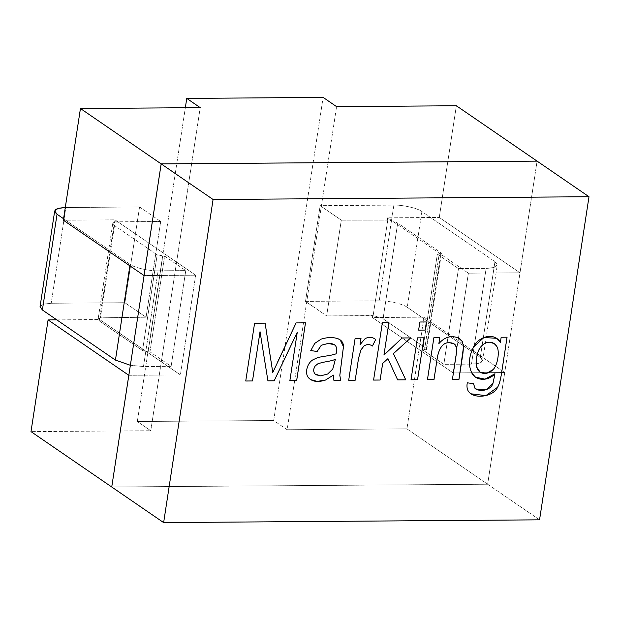 <?xml version="1.0" encoding="UTF-8"?>
<svg xmlns="http://www.w3.org/2000/svg" width="620" height="620" viewBox="0 0 620 620"><rect width="100%" height="100%" fill="white"/><g stroke="black" fill="none" stroke-linecap="round" stroke-linejoin="round"><path stroke-width="0.46" stroke-dasharray="3.1 2.33" d="M539.555 519.831L487.653 484.236L537.098 161.13L487.653 484.236L539.555 519.831M111.74 486.995L487.653 484.236L111.74 486.995M245.745 380.998L254.572 323.206L265.089 323.129L254.572 323.206L245.745 380.998M272.769 372.496L296.096 322.904L305.482 322.834M289.865 380.672L297.259 332.235L289.865 380.672M267.925 380.835L260.02 331.7L267.925 380.835M296.096 322.904L277.031 363.204M333.909 380.362L333.312 375.092L333.909 380.354M310.419 379.51L308.845 378.115C304.397 373.906 306.792 363.397 312.929 359.786L318.013 357.407L324.043 356.329C329.46 355.601 333.498 354.749 336.149 353.78L336.149 353.78C337.195 348.029 336.606 347.75 335.567 345.751L334.552 344.844L335.567 345.751C336.606 347.75 337.195 348.029 336.149 353.78C333.498 354.749 329.46 355.601 324.043 356.329L318.013 357.407L312.929 359.786C306.792 363.397 304.397 373.906 308.845 378.115L310.411 379.502M310.775 350.587L314.728 343.364L321.175 339.086C327.523 337.156 333.157 337.048 338.086 338.776L340.202 339.907L338.086 338.776C333.157 337.048 327.523 337.156 321.175 339.086L314.728 343.364L310.775 350.587M334.901 361.933L332.746 369.063L327.654 374.015L320.594 375.836L327.654 374.015L332.746 369.063L335.327 359.36M348.704 380.246L355.097 338.303L361.003 338.257L355.097 338.303L348.704 380.246M360.026 344.604L365.01 338.729C368.683 336.583 372.248 336.838 375.689 339.497C372.248 336.838 368.683 336.583 365.01 338.729L360.026 344.604M373.589 380.06L382.408 322.268L388.957 322.222L382.408 322.268L373.589 380.06M383.927 355.082L402.132 337.954L410.688 337.908L402.132 337.954L383.927 355.082M397.653 379.882L387.926 358.624L397.653 379.882M418.624 330.111L419.849 321.989L426.389 321.943L419.849 321.989L418.624 330.111M411.021 379.789L417.423 337.846L423.964 337.799L417.423 337.846L411.021 379.789M427.451 379.665L433.845 337.722L439.75 337.683L433.845 337.722L427.451 379.665M438.836 343.643C444.517 337.001 451.058 335.11 458.451 337.962L459.846 338.76L458.451 337.962C451.058 335.11 444.517 337.001 438.836 343.643M452.406 379.479L456.297 353.935L456.545 347.433L454.274 343.992L456.545 347.433L456.297 353.935L452.406 379.479M470.89 393.793L469.821 392.956C467.302 390.732 466.449 387.337 467.255 382.796L473.533 383.679L467.255 382.796C466.449 387.337 467.302 390.732 469.821 392.956L470.898 393.801M475.718 388.972L486.382 389.647L493.063 382.835L494.954 373.752L493.063 382.835L486.375 389.647L475.718 388.972M475.439 377.146L471.859 373.108C468.154 365.444 468.689 356.763 473.463 347.076L483.871 337.505L496.682 338.303L483.871 337.505L473.463 347.076C468.689 356.763 468.154 365.444 471.859 373.108L475.455 377.154M500.356 342.387L501.146 337.226L507.044 337.187L501.146 337.226L500.356 342.387M480.089 372.101L486.63 373.271L492.993 369.613C497.62 365.498 500.154 350.641 496.527 346.061L494.171 343.565L496.527 346.061C500.154 350.641 497.62 365.498 492.993 369.613L486.63 373.271L480.082 372.101M379.215 300.839L305.505 301.382L320.153 205.654L393.863 205.112L379.215 300.839L393.863 205.112C402.55 204.747 417.973 208.297 421.902 211.567L407.255 307.303C403.318 304.033 387.903 300.483 379.215 300.839C387.903 300.483 403.318 304.033 407.255 307.303L421.902 211.567L494.954 261.671L480.299 357.407L407.255 307.303L480.299 357.407L494.954 261.671L497.286 264.98L493.846 267.514L486.134 268.398L471.487 364.134L479.198 363.243L482.639 360.716L480.299 357.407C484.925 361.39 481.988 363.63 471.487 364.134L486.134 268.398L458.49 268.599L443.843 364.335L471.487 364.134L443.843 364.335L422.7 349.835L424.545 349.82L439.193 254.084L441.425 253.402L440.952 252.735L426.304 348.471L426.769 349.137L424.545 349.82C426.645 349.719 427.226 349.269 426.304 348.471L440.952 252.735L397.699 223.068L383.051 318.804L426.304 348.471L383.051 318.804L397.699 223.068C395.483 221.681 392.173 220.681 387.771 220.092L373.116 315.828C377.526 316.417 380.835 317.409 383.051 318.804C380.835 317.409 377.526 316.417 373.116 315.828L326.647 315.89L341.302 220.154L320.153 205.654L305.505 301.382L326.647 315.89L305.505 301.382L379.215 300.839M43.276 304.211L51.204 303.257L124.915 302.715L139.562 206.979L65.852 207.522L51.204 303.257L65.852 207.522L65.294 207.529L139.562 206.979L124.915 302.715L146.064 317.215L100.394 317.828C97.797 318.471 97.418 319.494 99.27 320.889L142.523 350.556L99.27 320.889L113.917 225.161L157.17 254.828L142.523 350.556L157.17 254.828L162.781 256.114L148.133 351.85L142.523 350.556L148.133 351.85L162.781 256.114L164.625 256.099L149.97 351.835L148.133 351.85L149.97 351.835L171.12 366.343L143.476 366.544L158.123 270.808C149.435 271.173 134.021 267.623 130.084 264.353L129.859 265.825L130.084 264.353L63.573 218.728L130.084 264.353C134.021 267.623 149.435 271.173 158.123 270.808L143.476 366.544L130.363 365.281L143.476 366.544L171.12 366.343L185.767 270.607L158.123 270.808L185.767 270.607L164.625 256.099L157.17 254.828L113.917 225.161L99.27 320.889L98.1 319.238L100.394 317.828L115.041 222.1L112.755 223.502L113.917 225.161C112.073 223.758 112.445 222.743 115.041 222.1L160.712 221.479L146.064 317.215L124.915 302.715L51.204 303.257L43.493 304.141L40.052 306.668M139.562 206.979L160.712 221.479L139.562 206.979M424.545 349.82L422.7 349.835L437.348 254.099L439.193 254.084L424.545 349.82M341.302 220.154L387.771 220.092C392.173 220.681 395.483 221.681 397.699 223.068L440.952 252.735C441.882 253.534 441.293 253.983 439.193 254.084L437.348 254.099L458.49 268.599L486.134 268.398C496.636 267.894 499.573 265.654 494.954 261.671L421.902 211.567C417.973 208.297 402.55 204.747 393.863 205.112L320.153 205.654L341.302 220.154L326.647 315.89L372.721 315.549L372.411 317.548L424.01 317.169L406.921 428.854L287.137 429.738L273.683 420.507L137.322 421.507L150.776 430.737L200.221 107.64L150.776 430.737L31 431.621L150.776 430.737L137.322 421.507L185.333 107.748L137.322 421.507L273.683 420.507L323.129 97.402L273.683 420.507L287.137 429.738L336.583 106.632L287.137 429.738L406.921 428.854L487.638 484.22L111.716 486.979L487.638 484.22L406.921 428.854L424.01 317.169L372.411 317.548L453.135 372.907L504.726 372.527L424.01 317.169L504.726 372.527L487.638 484.22L504.726 372.527L453.135 372.907L372.411 317.548L372.721 315.549L373.116 315.828L387.771 220.092L341.302 220.154M160.712 221.479L114.646 221.821L114.948 219.829L63.349 220.208L114.948 219.829L195.664 275.195L144.065 275.567L195.664 275.195L114.948 219.829L115.041 222.1L100.394 317.828L146.064 317.215L160.712 221.479M56.8 319.866L99.688 319.548L99.991 317.556L99.688 319.548L56.8 319.866M387.671 217.822L387.368 219.813L387.671 217.822L439.27 217.442L387.671 217.822L468.394 273.188L387.671 217.822M456.359 105.757L439.27 217.442L519.986 272.808L468.394 273.188L453.135 372.907L468.394 273.188L519.986 272.808L439.27 217.442L456.359 105.757M128.805 375.294L180.405 374.914L99.688 319.548L180.405 374.914L195.664 275.195L180.405 374.914L128.805 375.294M164.625 256.099L185.767 270.607L171.12 366.343L149.97 351.835L164.625 256.099M537.075 161.115L519.986 272.808L537.075 161.115M458.49 268.599L437.348 254.099L422.7 349.835L443.843 364.335L458.49 268.599M482.639 360.716L497.286 264.98M426.769 349.137L441.425 253.402M112.755 223.502L98.1 319.238"/><path stroke-width="0.93" d="M537.098 161.13L589 196.734L539.555 519.831L163.641 522.598L213.078 199.493L161.177 163.897L111.74 486.995L163.641 522.598L111.74 486.995L161.177 163.897L213.078 199.493L589 196.734L537.098 161.13L161.177 163.897L537.098 161.13M589 196.734L213.078 199.493L163.641 522.598L539.555 519.831L589 196.734M452.406 379.494L456.312 353.942L456.56 347.448C455.832 344.472 453.615 342.906 449.926 342.767C443.804 342.085 439.657 346.727 437.495 356.694L433.992 379.626L427.443 379.68L433.868 337.737L439.766 337.691L438.851 343.658C444.54 337.017 451.073 335.126 458.475 337.978L462.334 341.527L463.551 346.781L462.892 353.663L458.947 379.448L452.406 379.494L458.947 379.448L462.892 353.663L463.551 346.781L462.334 341.527L458.475 337.978C451.073 335.126 444.54 337.017 438.851 343.658L439.766 337.691L433.868 337.737L427.443 379.68L433.992 379.626L427.428 379.665L433.992 379.626L437.495 356.694C439.657 346.727 443.804 342.085 449.926 342.767L454.282 343.999L456.56 347.448L456.312 353.942L452.406 379.494M426.405 321.958L425.165 330.072L418.624 330.127L419.864 322.005L426.405 321.958L419.864 322.005L418.624 330.127L425.165 330.072L418.608 330.111L425.15 330.065L426.405 321.958M372.442 346.03C369.613 344.115 366.784 344.123 363.948 346.053L360.941 349.959L358.562 358.275L355.206 380.207L348.704 380.254L355.121 338.319L361.018 338.272L360.05 344.619L365.033 338.745C368.706 336.598 372.263 336.854 375.712 339.512L372.442 346.03L375.712 339.512L375.301 339.217L375.712 339.512C372.263 336.854 368.706 336.598 365.033 338.745L360.05 344.619L361.018 338.272L355.121 338.319L348.704 380.254L355.206 380.207L348.68 380.246L355.206 380.207L358.562 358.275L360.941 349.959L363.948 346.053C366.784 344.123 369.613 344.115 372.442 346.03L372.442 346.03M260.036 331.708L252.503 380.967L245.745 381.013L254.588 323.221L265.112 323.144L272.792 372.512L265.112 323.144L254.588 323.221L245.745 381.013L252.503 380.967L245.729 380.998L252.479 380.951L260.036 331.708L267.925 380.851L260.036 331.708M277.055 363.219L296.112 322.912L305.497 322.842L296.654 380.641L289.865 380.688L297.274 332.243L274.187 380.804L267.925 380.851L274.187 380.804L297.274 332.243L289.865 380.688L296.654 380.641L305.497 322.842L296.112 322.912L272.792 372.512M340.667 380.316L333.909 380.362L333.335 375.108L325.655 380.006C318.246 382.408 312.651 381.788 308.861 378.13C304.412 373.914 306.807 363.413 312.945 359.801L318.037 357.422L324.058 356.337C329.476 355.609 333.513 354.764 336.164 353.788C337.218 348.045 336.621 347.766 335.583 345.759C334.157 344.17 331.778 343.379 328.453 343.395L321.362 345.216L317.13 351.47L310.767 350.594L314.751 343.379L321.191 339.101C327.538 337.164 333.18 337.063 338.109 338.784C341.744 340.31 343.526 342.953 343.464 346.704L339.83 375.325L340.667 380.316L339.83 375.325L343.464 346.704L340.21 339.915L338.109 338.784C333.18 337.063 327.538 337.164 321.191 339.101L314.751 343.379L310.767 350.594L317.13 351.47L321.362 345.216L328.453 343.395L334.56 344.852L335.583 345.759C336.621 347.766 337.218 348.045 336.164 353.788C333.513 354.764 329.476 355.609 324.058 356.337L318.037 357.422L312.945 359.801C306.807 363.413 304.412 373.914 308.861 378.13L310.426 379.517L317.208 381.432L325.655 380.006L333.335 375.108L333.909 380.362L340.667 380.316M382.664 363.444L380.13 380.029L373.589 380.076L382.431 322.276L388.972 322.229L383.943 355.09L402.155 337.97L410.688 337.908L393.437 353.64L405.759 379.835L397.653 379.897L387.95 358.639L382.664 363.444L387.95 358.639L397.653 379.897L405.759 379.835L393.437 353.64L410.688 337.908L402.155 337.97L383.943 355.09L388.972 322.229L382.431 322.276L373.589 380.076L380.13 380.029L373.565 380.06L380.13 380.029L382.649 363.428L380.106 380.013L382.649 363.428L387.95 358.639L382.649 363.428M423.979 337.807L417.562 379.75L411.021 379.797L417.438 337.853L423.979 337.807L417.438 337.853L411.021 379.797L417.562 379.75L411.006 379.789L417.562 379.75L423.979 337.807M501.161 337.241L507.067 337.195L501.518 373.442C500.526 379.952 499.209 384.571 497.55 387.314C493.667 396.165 476.718 399.14 469.836 392.971C467.325 390.74 466.472 387.353 467.271 382.803L473.533 383.679L475.044 388.438C480.616 392.708 491.668 389.732 493.086 382.85L494.969 373.759C487.405 382.091 475.292 380.308 471.882 373.124C468.17 365.459 468.704 356.779 473.486 347.091C478.71 335.994 494.721 332.111 500.371 342.395L501.161 337.241L500.371 342.395L496.69 338.311L483.887 337.52L473.486 347.091C468.704 356.779 468.17 365.459 471.882 373.124L475.455 377.154L484.979 379.169L494.969 373.759L493.086 382.85L486.39 389.662L475.726 388.98L475.044 388.438L473.533 383.679L467.271 382.803C466.472 387.353 467.325 390.74 469.836 392.971L470.898 393.801L485.879 395.645L497.55 387.314C499.209 384.571 500.526 379.952 501.518 373.442L507.067 337.195L501.161 337.241M265.089 323.129L272.769 372.496L265.089 323.129M305.482 322.834L296.654 380.641L289.842 380.672L296.631 380.626L305.482 322.834M297.259 332.235L274.187 380.804L267.91 380.835L274.164 380.788L297.259 332.235M260.02 331.7L252.503 380.967L260.02 331.7M333.312 375.092L325.639 379.99L317.192 381.416L310.419 379.51L317.192 381.416L325.639 379.99L333.312 375.092M334.552 344.844L328.437 343.379L321.338 345.201L317.13 351.47L310.752 350.579L317.115 351.455L321.338 345.201L328.437 343.379L334.544 344.836M340.202 339.907L343.449 346.688L339.814 375.309L340.651 380.3L333.893 380.354L340.651 380.3L339.814 375.309L343.449 346.688L340.202 339.907M315.053 373.992C313.185 371.706 313.24 369.001 315.224 365.885L318.176 363.553L324.151 362.088C329.065 361.321 332.793 360.414 335.327 359.36L335.327 359.36C332.793 360.414 329.065 361.321 324.151 362.088L318.176 363.553L315.224 365.885C313.24 369.001 313.185 371.706 315.053 373.992L315.069 374.007C313.201 371.721 313.263 369.016 315.247 365.901L318.192 363.568L324.175 362.103C329.081 361.336 332.808 360.429 335.35 359.368L332.762 369.071L327.67 374.031L320.61 375.852L315.906 374.728L315.053 373.992L315.882 374.713L320.594 375.836L315.882 374.713M335.35 359.368C332.808 360.429 329.081 361.336 324.175 362.103L318.192 363.568L315.247 365.901C313.263 369.016 313.201 371.721 315.069 374.007L320.61 375.852L327.67 374.031L332.762 369.071L335.35 359.368M361.003 338.257L360.05 344.619L361.003 338.257M375.712 339.512L372.419 346.014C369.597 344.1 366.769 344.115 363.932 346.038L360.918 349.944L358.546 358.259L355.19 380.192L358.546 358.259L360.918 349.944L363.932 346.038C366.769 344.115 369.597 344.1 372.419 346.014L375.689 339.497L375.286 339.21M388.957 322.222L383.943 355.09L388.957 322.222M410.665 337.892L393.413 353.625L405.759 379.835L397.637 379.882L405.743 379.828L393.413 353.625L410.665 337.892M426.389 321.943L425.165 330.072L426.389 321.943M423.964 337.799L417.547 379.735L423.964 337.799M439.75 337.683L438.851 343.658L439.75 337.683M459.846 338.76L462.318 341.512L463.535 346.766L458.947 379.448L452.383 379.479L458.924 379.432L463.535 346.766L462.318 341.512L459.846 338.76M454.274 343.992L449.911 342.759C443.788 342.07 439.642 346.712 437.48 356.686L433.969 379.618L437.48 356.686C439.642 346.712 443.788 342.07 449.911 342.759L454.259 343.984M507.044 337.187L501.503 373.434C500.511 379.936 499.185 384.555 497.535 387.298L485.871 395.63L470.89 393.793L485.871 395.63L497.535 387.298C499.185 384.555 500.511 379.936 501.503 373.434L507.044 337.187M473.51 383.672L475.021 388.422L475.718 388.972L475.021 388.422L473.51 383.672M494.954 373.752L484.964 379.153L475.439 377.146L484.964 379.153L494.954 373.752M496.682 338.303L500.371 342.395L496.682 338.303M476.61 357.624L476.64 367.001L480.074 372.093L476.648 367.009L476.633 357.639C477.4 352.555 479.004 348.727 481.438 346.154C478.989 348.711 477.385 352.54 476.61 357.624L476.61 357.624C477.385 352.54 478.989 348.711 481.422 346.138C483.902 343.534 486.591 342.217 489.506 342.209C486.568 342.201 483.887 343.519 481.422 346.138C483.887 343.519 486.568 342.201 489.482 342.194L494.171 343.565L496.543 346.076C500.177 350.656 497.635 365.506 493.016 369.629L486.638 373.287L480.097 372.108L476.664 367.017L476.633 357.639C473.308 374.201 485.948 376.937 493.016 369.629C497.635 365.506 500.177 350.656 496.543 346.076C494.845 343.488 492.505 342.201 489.506 342.209C486.591 342.217 483.902 343.534 481.438 346.154C479.004 348.727 477.4 352.555 476.633 357.639M115.436 360.088L130.363 365.281L115.436 360.088L129.859 265.825L115.436 360.088L42.393 309.985L115.436 360.088M65.852 207.522C55.351 208.018 52.413 210.265 57.04 214.249L63.573 218.728L57.04 214.249L42.393 309.985L57.04 214.249L54.7 210.932L57.939 208.467L65.294 207.529M54.7 210.932L40.052 306.668L42.393 309.985L43.276 304.211M200.221 107.64L186.767 98.41L185.333 107.748L186.767 98.41L323.129 97.402L336.583 106.632L456.359 105.757L336.583 106.632L323.129 97.402L186.767 98.41L200.221 107.64L80.445 108.516L200.221 107.64M63.349 220.208L80.445 108.516L161.161 163.882L537.075 161.115L456.359 105.757L537.075 161.13L161.161 163.882L80.445 108.516L63.349 220.208L144.065 275.567L63.349 220.208M31 431.621L48.089 319.928L56.8 319.866L48.089 319.928L128.828 375.294L48.089 319.928L31 431.621L111.716 486.979L31 431.621M144.065 275.567L161.161 163.882L144.088 275.567M111.74 486.979L128.805 375.294L111.74 486.979"/></g></svg>
